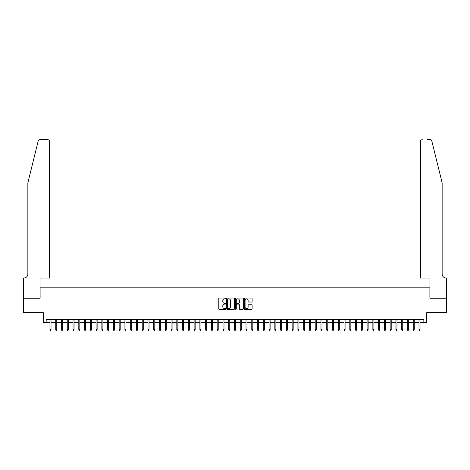 <?xml version="1.0" encoding="UTF-8"?>
<svg xmlns="http://www.w3.org/2000/svg" width="470" height="470" viewBox="0 0 470 470"><rect width="100%" height="100%" fill="white"/><g stroke="black" fill="none" stroke-linecap="round" stroke-linejoin="round"><path stroke-width="0.7" d="M225.776 298.438A0.394 0.394 0 0 0 225.377 298.045L219.367 298.045A0.564 0.564 0 0 0 218.797 298.609L218.797 308.796A0.564 0.564 0 0 0 219.367 309.36L225.377 309.36A0.394 0.394 0 0 0 225.776 308.966A0.394 0.394 0 0 0 225.377 308.573L224.601 308.573A1.81 1.81 0 0 1 222.792 306.757L222.792 305.911A1.81 1.81 0 0 1 224.601 304.102L225.377 304.102A0.394 0.394 0 0 0 225.776 303.702A0.394 0.394 0 0 0 225.377 303.309L224.601 303.309A1.81 1.81 0 0 1 222.792 301.493L222.792 300.647A1.81 1.81 0 0 1 224.601 298.838L225.377 298.838A0.394 0.394 0 0 0 225.776 298.438M251.538 302.034A0.564 0.564 0 0 0 252.108 301.47L252.108 298.609A0.564 0.564 0 0 0 251.538 298.045L244.864 298.045A0.564 0.564 0 0 0 244.294 298.609L244.294 308.796A0.564 0.564 0 0 0 244.864 309.36L251.538 309.36A0.564 0.564 0 0 0 252.108 308.796L252.108 305.341A0.564 0.564 0 0 0 251.538 304.777L248.683 304.777A0.564 0.564 0 0 0 248.119 305.341L248.119 307.057A1.516 1.516 0 0 1 246.603 308.573A1.516 1.516 0 0 1 245.087 307.057L245.087 300.348A1.516 1.516 0 0 1 246.603 298.838A1.516 1.516 0 0 1 248.119 300.348L248.119 301.47A0.564 0.564 0 0 0 248.683 302.034L251.538 302.034M46.16 322.444L46.16 319.559L423.84 319.559L423.84 322.444L426.725 322.444L426.725 312.638L446.471 312.638L446.471 298.227L429.891 298.227L429.891 287.846L40.109 287.846L40.109 298.227L23.529 298.227L23.529 312.638L43.275 312.638L43.275 322.444L49.967 322.444M234.507 298.609A0.564 0.564 0 0 0 233.937 298.045L227.263 298.045A0.564 0.564 0 0 0 226.693 298.609L226.693 308.796A0.564 0.564 0 0 0 227.263 309.36L233.937 309.36A0.564 0.564 0 0 0 234.507 308.796L234.507 298.609M236.063 298.045L242.737 298.045A0.564 0.564 0 0 1 243.307 298.609L243.307 308.796A0.564 0.564 0 0 1 242.737 309.36L239.882 309.36A0.564 0.564 0 0 1 239.318 308.796L239.318 304.666A0.564 0.564 0 0 0 238.748 304.102L236.857 304.102A0.564 0.564 0 0 0 236.287 304.666L236.287 308.966A0.394 0.394 0 0 1 235.893 309.36A0.394 0.394 0 0 1 235.493 308.966L235.493 298.609A0.564 0.564 0 0 1 236.063 298.045M51.007 322.444L55.73 322.444M56.77 322.444L61.5 322.444M62.534 322.444L67.263 322.444M68.303 322.444L73.032 322.444M74.066 322.444L78.796 322.444M79.835 322.444L84.565 322.444M85.599 322.444L90.328 322.444M91.368 322.444L96.097 322.444M97.131 322.444L101.861 322.444M102.901 322.444L107.63 322.444M108.664 322.444L113.393 322.444M114.433 322.444L119.157 322.444M120.197 322.444L124.926 322.444M125.966 322.444L130.689 322.444M131.729 322.444L136.459 322.444M137.493 322.444L142.222 322.444M143.262 322.444L147.991 322.444M149.025 322.444L153.755 322.444M154.795 322.444L159.524 322.444M160.558 322.444L165.287 322.444M166.327 322.444L171.057 322.444M172.091 322.444L176.82 322.444M177.86 322.444L182.589 322.444M183.623 322.444L188.353 322.444M189.392 322.444L194.116 322.444M195.156 322.444L199.885 322.444M200.925 322.444L205.649 322.444M206.688 322.444L211.418 322.444M212.452 322.444L217.181 322.444M218.221 322.444L222.95 322.444M223.984 322.444L228.714 322.444M229.754 322.444L234.483 322.444M235.517 322.444L240.246 322.444M241.286 322.444L246.016 322.444M247.05 322.444L251.779 322.444M252.819 322.444L257.548 322.444M258.582 322.444L263.312 322.444M264.351 322.444L269.075 322.444M270.115 322.444L274.844 322.444M275.884 322.444L280.608 322.444M281.647 322.444L286.377 322.444M287.411 322.444L292.14 322.444M293.18 322.444L297.909 322.444M298.943 322.444L303.673 322.444M304.713 322.444L309.442 322.444M310.476 322.444L315.206 322.444M316.245 322.444L320.975 322.444M322.009 322.444L326.738 322.444M327.778 322.444L332.507 322.444M333.541 322.444L338.271 322.444M339.311 322.444L344.034 322.444M345.074 322.444L349.803 322.444M350.843 322.444L355.567 322.444M356.607 322.444L361.336 322.444M362.37 322.444L367.099 322.444M368.139 322.444L372.869 322.444M373.903 322.444L378.632 322.444M379.672 322.444L384.401 322.444M385.435 322.444L390.165 322.444M391.204 322.444L395.934 322.444M396.968 322.444L401.697 322.444M402.737 322.444L407.466 322.444M408.501 322.444L413.23 322.444M414.27 322.444L418.993 322.444M420.033 322.444L423.84 322.444M227.885 298.838A0.394 0.394 0 0 0 227.486 299.231L227.486 308.173A0.394 0.394 0 0 0 227.885 308.573L228.702 308.573A1.81 1.81 0 0 0 230.517 306.757L230.517 300.647A1.81 1.81 0 0 0 228.702 298.838L227.885 298.838M239.318 300.377A1.516 1.516 0 0 0 237.802 298.861A1.516 1.516 0 0 0 236.287 300.377L236.287 302.739A0.564 0.564 0 0 0 236.857 303.309L238.748 303.309A0.564 0.564 0 0 0 239.318 302.739L239.318 300.377M49.967 329.593L50.196 330.339L50.772 330.339L51.007 329.593L49.967 329.593L49.967 319.559M51.007 329.593L51.007 319.559M38.193 140.971C38.634 140.025 38.634 140.025 38.193 140.971L27.853 182.9L27.853 274.01A4.036 4.036 0 0 1 23.817 278.046L23.5 278.046L23.5 298.227L40.021 298.227L40.021 278.046L49.473 278.046L49.473 141.388A1.727 1.727 0 0 0 47.746 139.661L39.874 139.661A1.727 1.727 0 0 0 38.193 140.971M42.958 139.661L47.746 139.661C48.792 139.766 49.368 140.342 49.473 141.388L49.473 278.046M27.853 274.01A4.036 4.036 0 0 1 23.817 278.046M438.974 170.046L431.807 140.971L442.147 182.9L442.147 274.01A4.036 4.036 0 0 0 446.183 278.046L446.5 278.046L446.5 298.227L429.98 298.227L429.98 278.046L420.527 278.046L420.527 141.388L420.527 278.046M427.042 139.661L430.126 139.661A1.727 1.727 0 0 1 431.807 140.971M422.254 139.661A1.727 1.727 0 0 0 420.527 141.388C420.632 140.342 421.208 139.766 422.254 139.661M442.147 274.01A4.036 4.036 0 0 0 446.183 278.046M55.73 329.593L55.965 330.339L56.541 330.339L56.77 329.593L55.73 329.593L55.73 319.559M56.77 329.593L56.77 319.559M61.5 329.593L61.729 330.339L62.304 330.339L62.534 329.593L61.5 329.593L61.5 319.559M62.534 329.593L62.534 319.559M67.263 329.593L67.498 330.339L68.074 330.339L68.303 329.593L67.263 329.593L67.263 319.559M68.303 329.593L68.303 319.559M73.032 329.593L73.261 330.339L73.837 330.339L74.066 329.593L73.032 329.593L73.032 319.559M74.066 329.593L74.066 319.559M78.796 329.593L79.025 330.339L79.606 330.339L79.835 329.593L78.796 329.593L78.796 319.559M79.835 329.593L79.835 319.559M84.565 329.593L84.794 330.339L85.37 330.339L85.599 329.593L84.565 329.593L84.565 319.559M85.599 329.593L85.599 319.559M90.328 329.593L90.557 330.339L91.139 330.339L91.368 329.593L90.328 329.593L90.328 319.559M91.368 329.593L91.368 319.559M96.097 329.593L96.327 330.339L96.902 330.339L97.131 329.593L96.097 329.593L96.097 319.559M97.131 329.593L97.131 319.559M101.861 329.593L102.09 330.339L102.666 330.339L102.901 329.593L101.861 329.593L101.861 319.559M102.901 329.593L102.901 319.559M107.63 329.593L107.859 330.339L108.435 330.339L108.664 329.593L107.63 329.593L107.63 319.559M108.664 329.593L108.664 319.559M113.393 329.593L113.623 330.339L114.198 330.339L114.433 329.593L113.393 329.593L113.393 319.559M114.433 329.593L114.433 319.559M119.157 329.593L119.392 330.339L119.968 330.339L120.197 329.593L119.157 329.593L119.157 319.559M120.197 329.593L120.197 319.559M124.926 329.593L125.155 330.339L125.731 330.339L125.966 329.593L124.926 329.593L124.926 319.559M125.966 329.593L125.966 319.559M130.689 329.593L130.924 330.339L131.5 330.339L131.729 329.593L130.689 329.593L130.689 319.559M131.729 329.593L131.729 319.559M136.459 329.593L136.688 330.339L137.263 330.339L137.493 329.593L136.459 329.593L136.459 319.559M137.493 329.593L137.493 319.559M142.222 329.593L142.457 330.339L143.033 330.339L143.262 329.593L142.222 329.593L142.222 319.559M143.262 329.593L143.262 319.559M147.991 329.593L148.22 330.339L148.796 330.339L149.025 329.593L147.991 329.593L147.991 319.559M149.025 329.593L149.025 319.559M153.755 329.593L153.984 330.339L154.565 330.339L154.795 329.593L153.755 329.593L153.755 319.559M154.795 329.593L154.795 319.559M159.524 329.593L159.753 330.339L160.329 330.339L160.558 329.593L159.524 329.593L159.524 319.559M160.558 329.593L160.558 319.559M165.287 329.593L165.516 330.339L166.098 330.339L166.327 329.593L165.287 329.593L165.287 319.559M166.327 329.593L166.327 319.559M171.057 329.593L171.286 330.339L171.861 330.339L172.091 329.593L171.057 329.593L171.057 319.559M172.091 329.593L172.091 319.559M176.82 329.593L177.049 330.339L177.625 330.339L177.86 329.593L176.82 329.593L176.82 319.559M177.86 329.593L177.86 319.559M182.589 329.593L182.818 330.339L183.394 330.339L183.623 329.593L182.589 329.593L182.589 319.559M183.623 329.593L183.623 319.559M188.353 329.593L188.582 330.339L189.157 330.339L189.392 329.593L188.353 329.593L188.353 319.559M189.392 329.593L189.392 319.559M194.116 329.593L194.351 330.339L194.927 330.339L195.156 329.593L194.116 329.593L194.116 319.559M195.156 329.593L195.156 319.559M199.885 329.593L200.114 330.339L200.69 330.339L200.925 329.593L199.885 329.593L199.885 319.559M200.925 329.593L200.925 319.559M205.649 329.593L205.883 330.339L206.459 330.339L206.688 329.593L205.649 329.593L205.649 319.559M206.688 329.593L206.688 319.559M211.418 329.593L211.647 330.339L212.223 330.339L212.452 329.593L211.418 329.593L211.418 319.559M212.452 329.593L212.452 319.559M217.181 329.593L217.416 330.339L217.992 330.339L218.221 329.593L217.181 329.593L217.181 319.559M218.221 329.593L218.221 319.559M222.95 329.593L223.18 330.339L223.755 330.339L223.984 329.593L222.95 329.593L222.95 319.559M223.984 329.593L223.984 319.559M228.714 329.593L228.943 330.339L229.525 330.339L229.754 329.593L228.714 329.593L228.714 319.559M229.754 329.593L229.754 319.559M234.483 329.593L234.712 330.339L235.288 330.339L235.517 329.593L234.483 329.593L234.483 319.559M235.517 329.593L235.517 319.559M240.246 329.593L240.476 330.339L241.057 330.339L241.286 329.593L240.246 329.593L240.246 319.559M241.286 329.593L241.286 319.559M246.016 329.593L246.245 330.339L246.821 330.339L247.05 329.593L246.016 329.593L246.016 319.559M247.05 329.593L247.05 319.559M251.779 329.593L252.008 330.339L252.584 330.339L252.819 329.593L251.779 329.593L251.779 319.559M252.819 329.593L252.819 319.559M257.548 329.593L257.777 330.339L258.353 330.339L258.582 329.593L257.548 329.593L257.548 319.559M258.582 329.593L258.582 319.559M263.312 329.593L263.541 330.339L264.117 330.339L264.351 329.593L263.312 329.593L263.312 319.559M264.351 329.593L264.351 319.559M269.075 329.593L269.31 330.339L269.886 330.339L270.115 329.593L269.075 329.593L269.075 319.559M270.115 329.593L270.115 319.559M274.844 329.593L275.073 330.339L275.649 330.339L275.884 329.593L274.844 329.593L274.844 319.559M275.884 329.593L275.884 319.559M280.608 329.593L280.843 330.339L281.418 330.339L281.647 329.593L280.608 329.593L280.608 319.559M281.647 329.593L281.647 319.559M286.377 329.593L286.606 330.339L287.182 330.339L287.411 329.593L286.377 329.593L286.377 319.559M287.411 329.593L287.411 319.559M292.14 329.593L292.375 330.339L292.951 330.339L293.18 329.593L292.14 329.593L292.14 319.559M293.18 329.593L293.18 319.559M297.909 329.593L298.139 330.339L298.714 330.339L298.943 329.593L297.909 329.593L297.909 319.559M298.943 329.593L298.943 319.559M303.673 329.593L303.902 330.339L304.484 330.339L304.713 329.593L303.673 329.593L303.673 319.559M304.713 329.593L304.713 319.559M309.442 329.593L309.671 330.339L310.247 330.339L310.476 329.593L309.442 329.593L309.442 319.559M310.476 329.593L310.476 319.559M315.206 329.593L315.435 330.339L316.016 330.339L316.245 329.593L315.206 329.593L315.206 319.559M316.245 329.593L316.245 319.559M320.975 329.593L321.204 330.339L321.78 330.339L322.009 329.593L320.975 329.593L320.975 319.559M322.009 329.593L322.009 319.559M326.738 329.593L326.967 330.339L327.543 330.339L327.778 329.593L326.738 329.593L326.738 319.559M327.778 329.593L327.778 319.559M332.507 329.593L332.737 330.339L333.312 330.339L333.541 329.593L332.507 329.593L332.507 319.559M333.541 329.593L333.541 319.559M338.271 329.593L338.5 330.339L339.076 330.339L339.311 329.593L338.271 329.593L338.271 319.559M339.311 329.593L339.311 319.559M344.034 329.593L344.269 330.339L344.845 330.339L345.074 329.593L344.034 329.593L344.034 319.559M345.074 329.593L345.074 319.559M349.803 329.593L350.032 330.339L350.608 330.339L350.843 329.593L349.803 329.593L349.803 319.559M350.843 329.593L350.843 319.559M355.567 329.593L355.802 330.339L356.378 330.339L356.607 329.593L355.567 329.593L355.567 319.559M356.607 329.593L356.607 319.559M361.336 329.593L361.565 330.339L362.141 330.339L362.37 329.593L361.336 329.593L361.336 319.559M362.37 329.593L362.37 319.559M367.099 329.593L367.334 330.339L367.91 330.339L368.139 329.593L367.099 329.593L367.099 319.559M368.139 329.593L368.139 319.559M372.869 329.593L373.098 330.339L373.673 330.339L373.903 329.593L372.869 329.593L372.869 319.559M373.903 329.593L373.903 319.559M378.632 329.593L378.861 330.339L379.443 330.339L379.672 329.593L378.632 329.593L378.632 319.559M379.672 329.593L379.672 319.559M384.401 329.593L384.63 330.339L385.206 330.339L385.435 329.593L384.401 329.593L384.401 319.559M385.435 329.593L385.435 319.559M390.165 329.593L390.394 330.339L390.975 330.339L391.204 329.593L390.165 329.593L390.165 319.559M391.204 329.593L391.204 319.559M395.934 329.593L396.163 330.339L396.739 330.339L396.968 329.593L395.934 329.593L395.934 319.559M396.968 329.593L396.968 319.559M401.697 329.593L401.926 330.339L402.502 330.339L402.737 329.593L401.697 329.593L401.697 319.559M402.737 329.593L402.737 319.559M407.466 329.593L407.696 330.339L408.271 330.339L408.501 329.593L407.466 329.593L407.466 319.559M408.501 329.593L408.501 319.559M413.23 329.593L413.459 330.339L414.035 330.339L414.27 329.593L413.23 329.593L413.23 319.559M414.27 329.593L414.27 319.559M418.993 329.593L419.228 330.339L419.804 330.339L420.033 329.593L418.993 329.593L418.993 319.559M420.033 329.593L420.033 319.559"/></g></svg>
